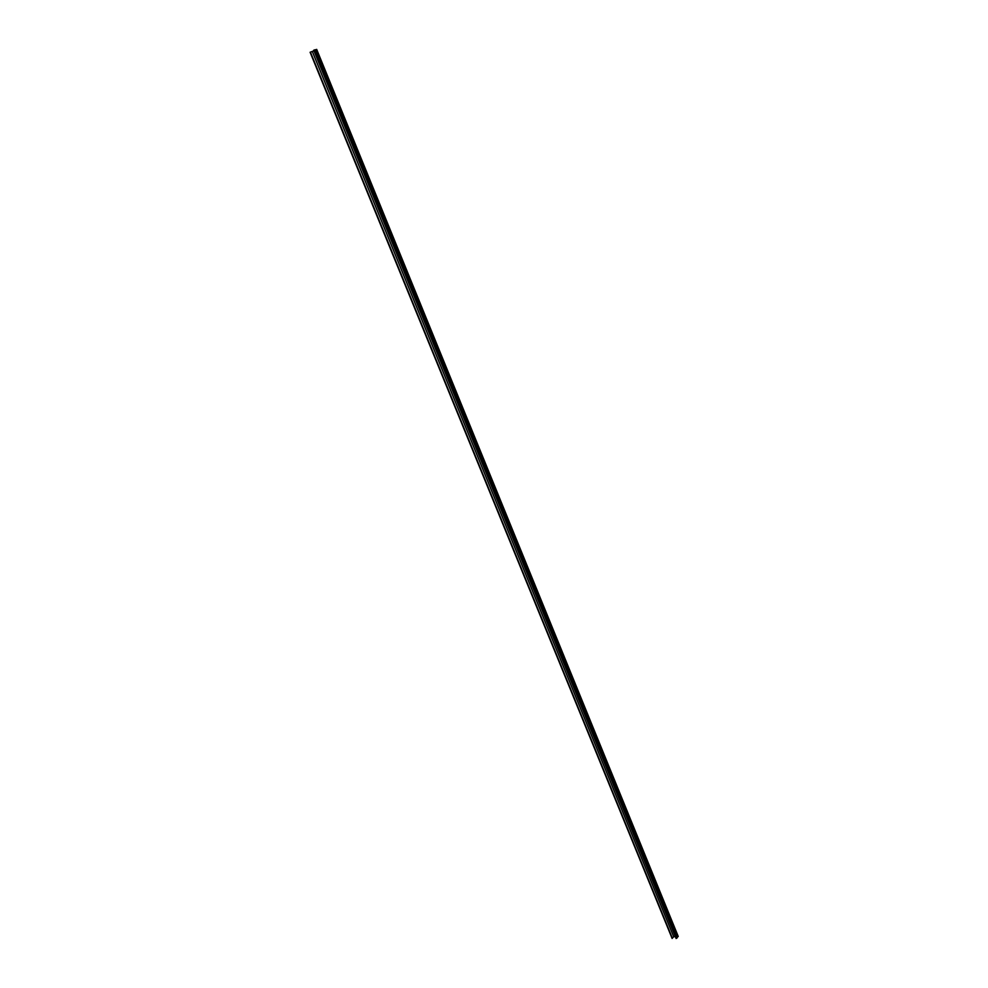 <?xml version="1.0" encoding="UTF-8"?>
<svg xmlns="http://www.w3.org/2000/svg" width="988" height="988" viewBox="0 0 988 988"><rect width="100%" height="100%" fill="white"/><g stroke="black" fill="none" stroke-linecap="round" stroke-linejoin="round"><path stroke-width="1.48" d="M310.257 52.203L672.124 938.439L310.108 52.253L313.962 50.808M677.052 937.945L676.125 938.501L313.727 50.227L314.876 49.82L677.052 937.945M678.176 936.377L316.16 49.622L314.876 49.82M677.99 936.612L316.16 49.622M677.768 936.612L677.064 937.921M675.384 936.673L673.693 936.71L312.406 51.66M672.223 938.328L673.693 936.71M310.108 52.253L672.124 938.439M672.285 938.02L310.467 52.216M676.978 938.007L314.752 49.857M316.642 49.4L678.225 936.5M678.237 936.439L316.691 49.4"/></g></svg>

